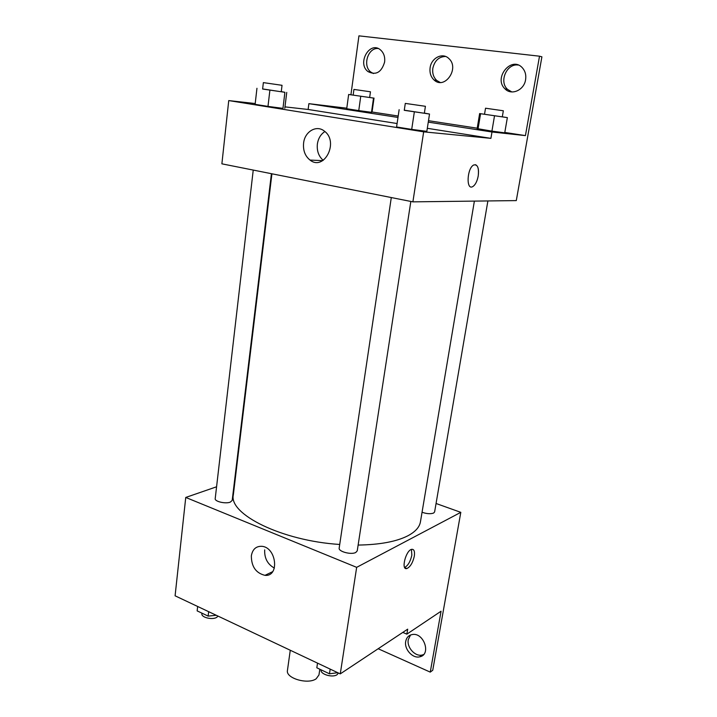 <?xml version="1.0" encoding="UTF-8"?>
<svg xmlns="http://www.w3.org/2000/svg" width="717" height="717" viewBox="0 0 717 717"><rect width="100%" height="100%" fill="white"/><g stroke="black" fill="none" stroke-linecap="round" stroke-linejoin="round"><path stroke-width="1.08" d="M290.268 650.247L287.445 670.413C285.491 678.228 307.943 684.843 316.17 678.793L318.966 674.957L319.818 669.221M436.053 503.486L460.807 512.341L432.745 670.243L430.254 672.125L441.063 611.225L406.844 634.151L407.686 629.159L340.27 673.881L175.091 595.809L185.748 497.446L216.579 486.789M414.318 556.141C412.813 562.728 410.339 566.86 406.897 568.527C400.776 570.517 405.75 550.405 411.657 549.33C414.059 549.079 414.946 551.346 414.318 556.141M460.807 512.341L356.663 567.344L340.27 673.881M391.294 197.551L339.186 548.039C338.182 551.561 351.312 555.066 355.802 552.448L357.245 550.844L410.832 201.441M422.053 512.243C426.714 513.874 430.567 514.134 433.615 513.049L434.61 511.956L487.892 200.939M234.576 480.569L235.068 480.399M356.663 567.344L185.748 497.446M253.235 170.072L215.208 498.629C214.473 501.497 225.604 504.096 230.282 502.133L232.191 500.421L271.42 173.693M271.922 173.792L233.339 494.829C228.544 514.125 281.772 540.842 339.715 544.463M358.124 545.072C379.893 544.714 396.483 541.613 407.91 535.769C415.367 531.781 419.553 527.129 420.449 521.788L474.385 201.101M251.344 555.818C252.518 549.356 255.951 546.184 261.642 546.3C276.475 547.017 279.872 576.943 264.985 575.339C255.942 573.134 251.389 566.636 251.344 555.818M264.69 549.867C264.313 558.184 267.549 564.261 274.387 568.097M404.648 567.47C408.018 565.614 410.42 561.519 411.845 555.173L411.433 549.392M406.844 634.151L402.802 632.403M430.254 672.125L378.164 648.742M423.586 654.567L422.232 655.006C415.224 656.951 406.62 647.424 408.278 639.654L410.518 635.02M405.714 641.392C406.476 637.628 408.573 635.361 412.006 634.59C423.711 631.838 431.67 654.738 419.714 656.817C412.687 658.762 404.056 649.19 405.714 641.392M427.314 128.307L490.903 138.354L491.987 131.991L525.427 135.612L539.516 56.195L541.909 56.822L516.285 200.599L412.893 201.853L221.885 163.835L228.741 100.586L255.207 103.544M478.221 175.988C477.128 181.518 475.263 185.076 472.62 186.671C465.862 190.471 467.054 167.751 473.829 164.955C477.603 164.256 479.073 167.93 478.221 175.988M490.903 138.354L423.666 131.838L412.893 201.853M282.964 108.366L267.988 106.403L282.964 108.366L284.9 92.314L262.628 88.935M255.118 104.341L267.988 106.403L255.118 104.341L256.955 88.281M426.839 131.354L411.701 129.392L426.839 131.354L429.519 114.048L404.28 110.194M396.582 126.981L411.701 129.392L396.582 126.981L399.136 109.665M284.981 106.878L308.14 109.468L397.093 123.53M423.666 131.838L228.741 100.586M303.596 143.14C304.698 131.543 316.609 124.534 324.442 131.175C339.249 141.912 324.165 171.453 310.022 160.07C305.092 156.1 302.95 150.453 303.596 143.14M308.14 109.468L308.875 103.66L346.786 108.195M350.927 94.761L358.939 35.85L539.516 56.195M472.62 186.671L472.611 186.671C475.254 185.076 477.128 181.509 478.212 175.988C479.046 169.544 478.105 165.779 475.407 164.686M324.891 131.543C320.741 134.258 318.231 138.426 317.371 144.063C316.726 150.937 318.68 156.36 323.224 160.321M440.121 82.41L436.805 80.51C433.534 77.445 432.217 73.376 432.835 68.303C434.619 60.667 438.858 56.715 445.553 56.455M373.485 73.555L370.976 72.157C362.282 66.116 367.803 47.546 378.128 48.496M511.821 91.946L507.519 89.347C498.754 81.648 506.767 63.177 518.23 65.05M308.875 103.66L397.989 117.445M428.264 122.132L491.987 131.991M504.732 132.842L491.925 131.13L504.732 132.842L507.358 117.615L479.637 113.564L502.294 116.862L503.343 110.776L485.534 108.213L484.513 114.29M478.033 128.988L491.925 131.13L477.146 128.594L478.033 128.988L480.569 113.752M371.514 112.309L358.76 110.588L371.514 112.309L373.521 98.068L348.65 94.474L373.521 98.068M346.714 108.733L358.76 110.588L346.714 108.733L348.65 94.474M372.051 112.004L398.195 116.029M428.488 120.689L477.208 128.191M504.804 132.439L525.427 135.612M430.11 67.765C431.267 57.925 442.568 52.198 448.788 58.489C460 68.151 444.71 90.19 434.099 80.017C430.818 76.943 429.492 72.856 430.11 67.765M384.608 62.056C381.516 72.327 376.004 75.527 368.09 71.646C356.663 63.499 369.82 40.322 380.593 49.984C383.828 52.941 385.172 56.966 384.608 62.056M525.588 79.739C524.1 90.261 511.418 95.764 505.028 88.881C493.072 78.144 511.49 55.424 522.388 67.837C525.229 71.055 526.296 75.025 525.588 79.739M424.374 113.098L429.519 114.048M405.293 103.4L404.263 110.31L423.057 113.08L424.356 113.214L425.414 106.304L405.293 103.4L425.414 106.304M414.336 111.951L411.701 129.392M281.27 91.606L284.9 92.314M263.363 82.616L262.619 89.033L279.406 91.489L281.261 91.704L282.032 85.305L263.363 82.616L282.032 85.305M286.737 92.43L284.81 108.249M269.888 90.225L267.988 106.403M502.303 116.826L507.358 117.615M479.637 113.564L477.146 128.594M494.524 115.795L491.925 131.13M374.023 98.086L372.033 112.157M360.75 96.248L358.76 110.588M353.167 95.11L353.938 89.419L369.183 91.606L370.456 91.794L369.658 97.485M337.743 672.689L329.479 673.81L316.824 667.796L317.514 663.126M330.187 669.113L329.479 673.81M321.082 669.812L321.073 669.884C319.961 674.231 332.616 678.04 337.098 674.67L338.469 673.03M216.274 615.276L208.136 616.109L197.148 610.884L197.659 606.474M208.656 611.673L208.136 616.109M201.952 613.169L201.889 613.752C201.083 617.31 211.856 620.097 216.48 617.507L218.111 616.145M264.985 575.339L272.639 571.682M406.897 568.527L404.773 567.676M419.714 656.817L422.232 655.006M310.022 160.07L322.713 160.644M505.028 88.881L507.519 89.347M368.09 71.646L370.976 72.157M434.099 80.017L436.805 80.51"/></g></svg>
